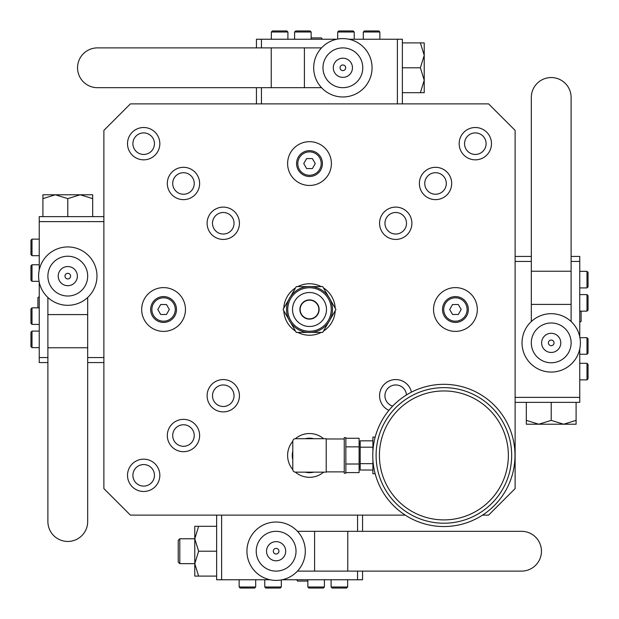 <?xml version="1.0" encoding="UTF-8"?>
<svg xmlns="http://www.w3.org/2000/svg" width="619" height="619" viewBox="0 0 619 619"><rect width="100%" height="100%" fill="white"/><g stroke="black" fill="none" stroke-linecap="round" stroke-linejoin="round"><path stroke-width="0.93" d="M482.518 515.124L488.592 515.124L515.124 488.592L515.124 130.408L488.592 103.876L130.408 103.876L103.876 130.408L103.876 488.592L130.408 515.124L405.259 515.124M199.628 183.472A16.156 16.156 0 0 0 183.472 167.316A16.156 16.156 0 0 0 167.316 183.472A16.156 16.156 0 0 0 183.472 199.628A16.156 16.156 0 0 0 199.628 183.472M199.628 435.528A16.156 16.156 0 0 0 183.472 419.373A16.156 16.156 0 0 0 167.316 435.528A16.156 16.156 0 0 0 183.472 451.684A16.156 16.156 0 0 0 199.628 435.528M451.684 183.472A16.156 16.156 0 0 0 435.528 167.316A16.156 16.156 0 0 0 419.373 183.472A16.156 16.156 0 0 0 435.528 199.628A16.156 16.156 0 0 0 451.684 183.472M239.429 223.273A16.156 16.156 0 0 0 223.273 207.11A16.156 16.156 0 0 0 207.11 223.273A16.156 16.156 0 0 0 223.273 239.429A16.156 16.156 0 0 0 239.429 223.273M411.89 223.273A16.156 16.156 0 0 0 395.727 207.11A16.156 16.156 0 0 0 379.571 223.273A16.156 16.156 0 0 0 395.727 239.429A16.156 16.156 0 0 0 411.89 223.273M239.429 395.727A16.156 16.156 0 0 0 223.273 379.571A16.156 16.156 0 0 0 207.11 395.727A16.156 16.156 0 0 0 223.273 411.89A16.156 16.156 0 0 0 239.429 395.727M411.48 392.137A16.156 16.156 0 0 0 379.571 395.727A16.156 16.156 0 0 0 388.879 410.366M159.834 143.67A16.156 16.156 0 0 0 143.67 127.514A16.156 16.156 0 0 0 127.514 143.67A16.156 16.156 0 0 0 143.67 159.834A16.156 16.156 0 0 0 159.834 143.67M491.486 143.67A16.156 16.156 0 0 0 475.33 127.514A16.156 16.156 0 0 0 459.166 143.67A16.156 16.156 0 0 0 475.33 159.834A16.156 16.156 0 0 0 491.486 143.67M159.834 475.33A16.156 16.156 0 0 0 143.67 459.166A16.156 16.156 0 0 0 127.514 475.33A16.156 16.156 0 0 0 143.67 491.486A16.156 16.156 0 0 0 159.834 475.33M323.636 438.716A21.889 21.889 0 0 0 295.364 438.716M292.787 441.293A21.889 21.889 0 0 0 292.787 469.566M295.364 472.142A21.889 21.889 0 0 0 323.636 472.142M335.204 308.231A25.735 25.735 0 0 0 323.458 287.874M321.253 286.605A25.735 25.735 0 0 0 297.747 286.605M295.542 287.874A25.735 25.735 0 0 0 283.796 308.231M283.796 310.769A25.735 25.735 0 0 0 295.542 331.126M297.747 332.395A25.735 25.735 0 0 0 321.253 332.395M323.458 331.126A25.735 25.735 0 0 0 335.204 310.769M185.46 309.5A21.889 21.889 0 0 0 163.571 287.611A21.889 21.889 0 0 0 141.681 309.5A21.889 21.889 0 0 0 163.571 331.389A21.889 21.889 0 0 0 185.46 309.5M331.389 163.571A21.889 21.889 0 0 0 309.5 141.681A21.889 21.889 0 0 0 287.611 163.571A21.889 21.889 0 0 0 309.5 185.46A21.889 21.889 0 0 0 331.389 163.571M477.319 309.5A21.889 21.889 0 0 0 455.429 287.611A21.889 21.889 0 0 0 433.54 309.5A21.889 21.889 0 0 0 455.429 331.389A21.889 21.889 0 0 0 477.319 309.5M194.242 183.472A10.771 10.771 0 0 1 183.472 194.242A10.771 10.771 0 0 1 172.701 183.472A10.771 10.771 0 0 1 183.472 172.701A10.771 10.771 0 0 1 194.242 183.472M194.242 435.528A10.771 10.771 0 0 1 183.472 446.299A10.771 10.771 0 0 1 172.701 435.528A10.771 10.771 0 0 1 183.472 424.758A10.771 10.771 0 0 1 194.242 435.528M446.299 183.472A10.771 10.771 0 0 1 435.528 194.242A10.771 10.771 0 0 1 424.758 183.472A10.771 10.771 0 0 1 435.528 172.701A10.771 10.771 0 0 1 446.299 183.472M234.044 223.273A10.771 10.771 0 0 1 223.273 234.044A10.771 10.771 0 0 1 212.495 223.273A10.771 10.771 0 0 1 223.273 212.495A10.771 10.771 0 0 1 234.044 223.273M406.505 223.273A10.771 10.771 0 0 1 395.727 234.044A10.771 10.771 0 0 1 384.956 223.273A10.771 10.771 0 0 1 395.727 212.495A10.771 10.771 0 0 1 406.505 223.273M234.044 395.727A10.771 10.771 0 0 1 223.273 406.505A10.771 10.771 0 0 1 212.495 395.727A10.771 10.771 0 0 1 223.273 384.956A10.771 10.771 0 0 1 234.044 395.727M392.701 406.072A10.771 10.771 0 0 1 395.348 384.964A10.771 10.771 0 0 1 406.474 394.961M154.448 143.67A10.771 10.771 0 0 1 143.67 154.448A10.771 10.771 0 0 1 132.899 143.67A10.771 10.771 0 0 1 143.67 132.899A10.771 10.771 0 0 1 154.448 143.67M486.101 143.67A10.771 10.771 0 0 1 475.33 154.448A10.771 10.771 0 0 1 464.552 143.67A10.771 10.771 0 0 1 475.33 132.899A10.771 10.771 0 0 1 486.101 143.67M154.448 475.33A10.771 10.771 0 0 1 143.67 486.101A10.771 10.771 0 0 1 132.899 475.33A10.771 10.771 0 0 1 143.67 464.552A10.771 10.771 0 0 1 154.448 475.33M452.551 304.509L449.665 309.5L452.551 314.491L458.308 314.491L461.186 309.5L458.308 304.509L452.551 304.509M467.121 309.5A11.699 11.699 0 0 0 455.429 297.801A11.699 11.699 0 0 0 443.73 309.5A11.699 11.699 0 0 0 455.429 321.199A11.699 11.699 0 0 0 467.121 309.5M442.508 309.5A12.922 12.922 0 0 1 455.429 296.578A12.922 12.922 0 0 1 468.351 309.5A12.922 12.922 0 0 1 455.429 322.422A12.922 12.922 0 0 1 442.508 309.5A12.922 12.922 0 0 0 455.429 322.422A12.922 12.922 0 0 0 468.351 309.5A12.922 12.922 0 0 0 455.429 296.578A12.922 12.922 0 0 0 442.508 309.5M306.622 158.58L303.743 163.571L306.622 168.561L312.378 168.561L315.257 163.571L312.378 158.58L306.622 158.58M309.5 151.879A11.699 11.699 0 0 0 297.801 163.571A11.699 11.699 0 0 0 309.5 175.27A11.699 11.699 0 0 0 321.199 163.571A11.699 11.699 0 0 0 309.5 151.879M309.5 150.649A12.922 12.922 0 0 0 296.578 163.571A12.922 12.922 0 0 0 309.5 176.492A12.922 12.922 0 0 0 322.422 163.571A12.922 12.922 0 0 0 309.5 150.649M160.692 304.509L157.814 309.5L160.692 314.491L166.449 314.491L169.335 309.5L166.449 304.509L160.692 304.509M175.27 309.5A11.699 11.699 0 0 0 163.571 297.801A11.699 11.699 0 0 0 151.879 309.5A11.699 11.699 0 0 0 163.571 321.199A11.699 11.699 0 0 0 175.27 309.5M150.649 309.5A12.922 12.922 0 0 1 163.571 296.578A12.922 12.922 0 0 1 176.492 309.5A12.922 12.922 0 0 1 163.571 322.422A12.922 12.922 0 0 1 150.649 309.5A12.922 12.922 0 0 0 163.571 322.422A12.922 12.922 0 0 0 176.492 309.5A12.922 12.922 0 0 0 163.571 296.578A12.922 12.922 0 0 0 150.649 309.5M311.411 332.395L322.723 332.395L328.372 322.607M290.628 322.607L296.277 332.395L307.589 332.395M286.52 309.5A22.98 22.98 0 0 0 309.5 332.48A22.98 22.98 0 0 0 332.48 309.5A22.98 22.98 0 0 0 309.5 286.52A22.98 22.98 0 0 0 286.52 309.5M330.283 319.296L335.939 309.5L330.283 299.704M328.372 296.393L322.723 286.605L311.411 286.605M307.589 286.605L296.277 286.605L290.628 296.393M288.717 299.704L283.061 309.5L288.717 319.296M331.258 309.5A21.758 21.758 0 0 0 309.5 287.742A21.758 21.758 0 0 0 287.742 309.5A21.758 21.758 0 0 0 309.5 331.258A21.758 21.758 0 0 0 331.258 309.5M326.484 309.5A16.984 16.984 0 0 0 309.5 292.516A16.984 16.984 0 0 0 292.516 309.5A16.984 16.984 0 0 0 309.5 326.484A16.984 16.984 0 0 0 326.484 309.5M319.118 309.5A9.618 9.618 0 0 0 309.5 299.882A9.618 9.618 0 0 0 299.882 309.5A9.618 9.618 0 0 0 309.5 319.118A9.618 9.618 0 0 0 319.118 309.5M318.847 309.5A9.347 9.347 0 0 0 309.5 300.153A9.347 9.347 0 0 0 300.153 309.5A9.347 9.347 0 0 0 309.5 318.847A9.347 9.347 0 0 0 318.847 309.5M296.578 163.571A12.922 12.922 0 0 1 309.5 150.649A12.922 12.922 0 0 1 322.422 163.571A12.922 12.922 0 0 1 309.5 176.492A12.922 12.922 0 0 1 296.578 163.571M255.693 579.755L255.693 586.99L239.135 586.99L239.135 579.755M282.187 579.755L362.564 579.755L362.564 571.113M216.635 515.124L216.635 579.755L270.062 579.755M221.625 579.755L221.625 515.124L357.573 515.124L357.573 531.311M362.564 515.124L362.564 531.311M357.573 571.113L357.573 579.755M296.741 579.755L297.507 581.086L307.852 581.086M305.306 551.212A29.186 29.186 0 0 1 276.12 580.398A29.186 29.186 0 0 1 246.935 551.212A29.186 29.186 0 0 1 276.12 522.026A29.186 29.186 0 0 1 305.306 551.212A29.186 29.186 0 0 0 297.476 531.311L314.591 531.311L314.591 571.113L521.546 571.113A19.901 19.901 0 0 0 541.447 551.212A19.901 19.901 0 0 0 521.546 531.311L314.591 531.311M256.22 551.212A19.901 19.901 0 0 1 276.12 531.311A19.901 19.901 0 0 1 296.021 551.212A19.901 19.901 0 0 1 276.12 571.113A19.901 19.901 0 0 1 256.22 551.212M266.541 551.212A9.579 9.579 0 0 0 276.12 560.791A9.579 9.579 0 0 0 285.699 551.212A9.579 9.579 0 0 0 276.12 541.633A9.579 9.579 0 0 0 266.541 551.212A9.579 9.579 0 0 1 276.12 541.633A9.579 9.579 0 0 1 285.699 551.212A9.579 9.579 0 0 1 276.12 560.791A9.579 9.579 0 0 1 266.541 551.212M297.476 571.113L314.591 571.113M347.762 531.311L347.762 571.113M198.622 576.096L194.776 576.096L194.776 563.654L198.622 576.096L216.635 576.096M194.776 538.77L194.776 526.32L198.622 526.32L194.776 538.77L198.622 551.212L194.776 563.654L194.776 538.77L179.812 538.77L179.812 563.646L194.776 563.646M179.812 538.77L178.218 540.364L178.218 562.052L179.812 563.646M216.635 551.212L198.622 551.212M216.635 526.32L198.622 526.32M307.852 579.755L307.852 586.99L324.41 586.99L324.41 579.755M324.41 586.99L323.35 588.05L308.92 588.05L307.852 586.99M239.135 586.99L240.195 588.05L254.633 588.05L255.693 586.99M264.77 579.755L264.77 586.99L281.32 586.99L281.32 579.926M281.32 586.99L280.26 588.05L265.83 588.05L264.77 586.99M347.654 579.755L347.654 586.99L331.095 586.99L331.095 579.755M331.095 586.99L332.155 588.05L346.594 588.05L347.654 586.99M588.05 364.367L588.05 378.805L586.99 379.865L586.99 363.307L588.05 364.367M579.755 363.307L586.99 363.307M579.755 379.865L586.99 379.865M579.755 336.813L579.755 256.436L571.113 256.436M515.124 402.365L579.755 402.365L579.755 348.938M579.755 397.375L515.124 397.375L515.124 261.427L531.311 261.427M515.124 256.436L531.311 256.436M571.113 261.427L579.755 261.427M579.755 322.259L581.086 321.493L581.086 311.148M551.212 313.694A29.186 29.186 0 0 1 580.398 342.88A29.186 29.186 0 0 1 551.212 372.065A29.186 29.186 0 0 1 522.026 342.88A29.186 29.186 0 0 1 551.212 313.694A29.186 29.186 0 0 0 531.311 321.524L531.311 304.409L571.113 304.409L571.113 97.454A19.901 19.901 0 0 0 551.212 77.553A19.901 19.901 0 0 0 531.311 97.454L531.311 304.409M551.212 362.78A19.901 19.901 0 0 1 531.311 342.88A19.901 19.901 0 0 1 551.212 322.979A19.901 19.901 0 0 1 571.113 342.88A19.901 19.901 0 0 1 551.212 362.78M551.212 352.459A9.579 9.579 0 0 0 560.791 342.88A9.579 9.579 0 0 0 551.212 333.301A9.579 9.579 0 0 0 541.633 342.88A9.579 9.579 0 0 0 551.212 352.459A9.579 9.579 0 0 1 541.633 342.88A9.579 9.579 0 0 1 551.212 333.301A9.579 9.579 0 0 1 560.791 342.88A9.579 9.579 0 0 1 551.212 352.459M571.113 321.524L571.113 304.409M531.311 271.238L571.113 271.238M576.096 420.378L576.096 424.224L563.654 424.224L576.096 420.378L576.096 402.365M526.32 420.378L538.77 424.224L551.212 420.378L563.654 424.224L526.32 424.224L526.32 402.365M551.212 402.365L551.212 420.378M579.755 311.148L586.99 311.148L586.99 294.59L579.755 294.59M586.99 294.59L588.05 295.65L588.05 310.08L586.99 311.148M579.755 354.23L586.99 354.23L586.99 337.68L579.926 337.68M586.99 337.68L588.05 338.74L588.05 353.17L586.99 354.23M579.755 271.346L586.99 271.346L586.99 287.905L579.755 287.905M586.99 287.905L588.05 286.845L588.05 272.406L586.99 271.346M364.367 30.95L378.805 30.95L379.865 32.01L363.307 32.01L364.367 30.95M363.307 39.245L363.307 32.01M379.865 39.245L379.865 32.01M336.813 39.245L256.436 39.245L256.436 47.887M402.365 103.876L402.365 39.245L348.938 39.245M397.375 39.245L397.375 103.876L261.427 103.876L261.427 87.689M256.436 103.876L256.436 87.689M261.427 47.887L261.427 39.245M322.259 39.245L321.493 37.914L311.148 37.914M313.694 67.788A29.186 29.186 0 0 1 342.88 38.602A29.186 29.186 0 0 1 372.065 67.788A29.186 29.186 0 0 1 342.88 96.974A29.186 29.186 0 0 1 313.694 67.788A29.186 29.186 0 0 0 321.524 87.689L304.409 87.689L304.409 47.887L97.454 47.887A19.901 19.901 0 0 0 77.553 67.788A19.901 19.901 0 0 0 97.454 87.689L304.409 87.689M362.78 67.788A19.901 19.901 0 0 1 342.88 87.689A19.901 19.901 0 0 1 322.979 67.788A19.901 19.901 0 0 1 342.88 47.887A19.901 19.901 0 0 1 362.78 67.788M352.459 67.788A9.579 9.579 0 0 0 342.88 58.209A9.579 9.579 0 0 0 333.301 67.788A9.579 9.579 0 0 0 342.88 77.367A9.579 9.579 0 0 0 352.459 67.788A9.579 9.579 0 0 1 342.88 77.367A9.579 9.579 0 0 1 333.301 67.788A9.579 9.579 0 0 1 342.88 58.209A9.579 9.579 0 0 1 352.459 67.788M321.524 47.887L304.409 47.887M271.238 87.689L271.238 47.887M420.378 42.904L424.224 42.904L424.224 55.346L420.378 42.904L402.365 42.904M420.378 92.68L424.224 80.23L420.378 67.788L424.224 55.346L424.224 92.68L402.365 92.68M402.365 67.788L420.378 67.788M311.148 39.245L311.148 32.01L294.59 32.01L294.59 39.245M294.59 32.01L295.65 30.95L310.08 30.95L311.148 32.01M354.23 39.245L354.23 32.01L337.68 32.01L337.68 39.074M337.68 32.01L338.74 30.95L353.17 30.95L354.23 32.01M271.346 39.245L271.346 32.01L287.905 32.01L287.905 39.245M287.905 32.01L286.845 30.95L272.406 30.95L271.346 32.01M30.95 254.633L30.95 240.195L32.01 239.135L32.01 255.693L30.95 254.633M39.245 255.693L32.01 255.693M39.245 239.135L32.01 239.135M39.245 282.187L39.245 362.564L47.887 362.564M103.876 216.635L39.245 216.635L39.245 270.062M39.245 221.625L103.876 221.625L103.876 357.573L87.689 357.573M103.876 362.564L87.689 362.564M47.887 357.573L39.245 357.573M39.245 296.741L37.914 297.507L37.914 307.852M67.788 305.306A29.186 29.186 0 0 1 38.602 276.12A29.186 29.186 0 0 1 67.788 246.935A29.186 29.186 0 0 1 96.974 276.12A29.186 29.186 0 0 1 67.788 305.306A29.186 29.186 0 0 0 87.689 297.476L87.689 314.591L47.887 314.591L47.887 521.546A19.901 19.901 0 0 0 67.788 541.447A19.901 19.901 0 0 0 87.689 521.546L87.689 314.591M67.788 256.22A19.901 19.901 0 0 1 87.689 276.12A19.901 19.901 0 0 1 67.788 296.021A19.901 19.901 0 0 1 47.887 276.12A19.901 19.901 0 0 1 67.788 256.22M67.788 266.541A9.579 9.579 0 0 0 58.209 276.12A9.579 9.579 0 0 0 67.788 285.699A9.579 9.579 0 0 0 77.367 276.12A9.579 9.579 0 0 0 67.788 266.541A9.579 9.579 0 0 1 77.367 276.12A9.579 9.579 0 0 1 67.788 285.699A9.579 9.579 0 0 1 58.209 276.12A9.579 9.579 0 0 1 67.788 266.541M47.887 297.476L47.887 314.591M87.689 347.762L47.887 347.762M42.904 198.622L42.904 194.776L55.346 194.776L42.904 198.622L42.904 216.635M92.68 198.622L80.23 194.776L67.788 198.622L55.346 194.776L92.68 194.776L92.68 216.635M67.788 216.635L67.788 198.622M39.245 307.852L32.01 307.852L32.01 324.41L39.245 324.41M32.01 324.41L30.95 323.35L30.95 308.92L32.01 307.852M39.245 264.77L32.01 264.77L32.01 281.32L39.074 281.32M32.01 281.32L30.95 280.26L30.95 265.83L32.01 264.77M39.245 347.654L32.01 347.654L32.01 331.095L39.245 331.095M32.01 331.095L30.95 332.155L30.95 346.594L32.01 347.654M292.787 441.362L292.787 469.488A2.654 2.654 0 0 0 295.441 472.142L326.213 472.142L326.213 438.716L295.441 438.716A2.654 2.654 0 0 0 292.787 441.362M292.787 456.195L292.346 455.429L292.787 454.663M292.787 459.669A17.247 17.247 0 0 1 292.787 451.181M305.252 438.716A17.247 17.247 0 0 1 313.748 438.716M313.748 472.142A17.247 17.247 0 0 1 305.252 472.142M326.213 471.879L344.257 471.879M326.213 438.979L344.257 438.979M344.257 473.202L344.257 437.648L345.851 437.648L345.851 473.202L344.257 473.202M345.851 438.267L359.113 438.267L359.113 472.583L345.851 472.583M345.851 464.01L359.113 464.01M345.851 446.848L359.113 446.848M372.909 447.204L360.181 447.204L360.181 440.836L372.909 440.836M360.181 447.204L360.181 470.022L372.909 470.022M375.176 473.736L372.909 473.736L372.909 459.77M372.909 451.089L372.909 437.122L375.176 437.122M372.777 455.429A71.108 71.108 0 0 0 443.885 526.537A71.108 71.108 0 0 0 514.993 455.429A71.108 71.108 0 0 0 443.885 384.322A71.108 71.108 0 0 0 372.777 455.429M376.097 455.429A67.788 67.788 0 0 1 443.885 387.641A67.788 67.788 0 0 1 511.673 455.429A67.788 67.788 0 0 1 443.885 523.217A67.788 67.788 0 0 1 376.097 455.429M379.416 455.429A64.477 64.477 0 0 0 443.885 519.898A64.477 64.477 0 0 0 508.361 455.429A64.477 64.477 0 0 0 443.885 390.953A64.477 64.477 0 0 0 379.416 455.429M273.312 551.212A2.809 2.809 0 0 1 276.12 548.395A2.809 2.809 0 0 1 278.937 551.212A2.809 2.809 0 0 1 276.12 554.02A2.809 2.809 0 0 1 273.312 551.212M551.212 345.688A2.809 2.809 0 0 1 548.395 342.88A2.809 2.809 0 0 1 551.212 340.063A2.809 2.809 0 0 1 554.02 342.88A2.809 2.809 0 0 1 551.212 345.688M345.688 67.788A2.809 2.809 0 0 1 342.88 70.605A2.809 2.809 0 0 1 340.063 67.788A2.809 2.809 0 0 1 342.88 64.98A2.809 2.809 0 0 1 345.688 67.788M67.788 273.312A2.809 2.809 0 0 1 70.605 276.12A2.809 2.809 0 0 1 67.788 278.937A2.809 2.809 0 0 1 64.98 276.12A2.809 2.809 0 0 1 67.788 273.312M372.909 463.654L360.181 463.654M360.181 467.02L359.113 467.02M360.181 443.831L359.113 443.831"/></g></svg>
